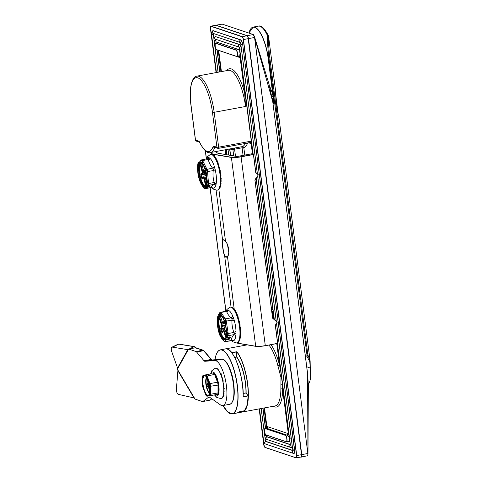 <?xml version="1.0" encoding="UTF-8"?>
<svg xmlns="http://www.w3.org/2000/svg" width="482" height="482" viewBox="0 0 482 482"><rect width="100%" height="100%" fill="white"/><g stroke="black" fill="none" stroke-linecap="round" stroke-linejoin="round"><path stroke-width="0.72" d="M247.188 344.877L225.534 348.896A32.565 10.333 79.5 0 1 225.66 348.866A32.565 10.333 79.5 0 1 231.866 352.625L231.74 352.74M282.536 384.949L282.621 389.275A1.344 0.663 0.4 0 0 280.879 388.89L280.976 377.484L277.933 365.886L279.548 365.32L280.59 369.736M239.325 411.827L244.386 410.772M244.543 410.875A32.565 10.333 79.5 0 0 247.652 383.66A32.565 10.333 79.5 0 0 236.981 351.824L236.632 351.746L236.795 356.975L234.692 357.481M233.722 155.927L232.927 149.733L234.577 149.185A1.344 0.428 79.5 0 1 234.77 148.016L210.495 152.547A32.969 10.459 79.5 0 0 214.773 147.432A1.344 0.428 79.5 0 1 214.821 147.323M246.218 101.419L245.543 106.486L214.177 112.3L218.647 147.185L250.013 141.371A1.344 0.428 79.5 0 1 249.803 142.539A1.344 0.428 79.5 0 1 249.724 142.533M307.558 373.333L307.962 454.249L308.347 385.401L307.546 373.357L272.746 101.708L307.871 376.074M272.306 98.527L272.758 101.684L254.659 37.644L307.829 453.303L254.586 37.662L253.321 34.553M253.243 34.541L222.172 24.112L216.111 25.239L247.212 35.68L253.303 34.547L254.635 37.457L248.465 38.614L301.756 454.628A2.693 0.856 79.5 0 1 301.334 456.972L307.239 455.833C307.751 455.864 307.956 455.086 307.847 453.502L307.829 453.303M222.214 24.124L215.96 25.221A2.693 0.856 79.5 0 1 216.111 25.239L216.014 25.317M308.347 385.401L307.564 373.339L272.764 101.69L268.974 84.001L254.357 36.234L253.339 34.559L222.323 24.16M226.648 70.637A34.312 10.887 79.5 0 1 244.675 93.068L240.078 57.207A1.344 1.229 38.6 0 0 238.476 56.183L240.181 54.309M290.604 438.174L287.061 435.445A3.362 1.066 -100.5 0 0 286.531 434.963L266.468 428.227L265.335 428.438L285.404 435.174L286.531 434.963A1.344 1.259 -71.4 0 0 287.615 433.414A4.712 1.494 79.5 0 1 288.357 434.089A1.344 1.042 -34.6 0 1 287.061 435.445M247.658 142.937A34.312 10.887 79.5 0 1 243.82 147.709A1.344 1.277 71.8 0 0 242.301 146.624A32.969 10.459 -100.5 0 0 245.434 143.353M230.113 148.914A34.312 10.887 79.5 0 0 232.927 149.733A1.344 1.277 86.1 0 0 231.673 148.625M266.914 427.353L266.926 426.889A1.344 1.229 -141.4 0 1 266.721 427.962L264.425 407.923M245.151 93.11L244.675 93.068L245.543 106.486A32.969 10.459 -100.5 0 0 228.36 70.318L196.993 76.132A32.969 10.459 79.5 0 1 198.873 76.295A32.969 10.459 79.5 0 1 214.177 112.3L212.466 112.378A31.619 10.032 -100.5 0 0 197.783 77.843A31.619 10.032 -100.5 0 0 191.035 105.184L191.017 105.04M234.601 357.307L236.795 356.975A26.643 8.453 79.5 0 1 246.103 393.107M229.221 350.185A32.427 10.291 79.5 0 1 243.181 396.547L248.067 395.752L245.953 392.926A26.51 8.411 -100.5 0 0 236.668 357.114L236.68 351.926L231.788 352.8M228.781 252.321L227.492 244.76M224.473 240.367L223.66 239.897L222.672 240.482C221.919 241.645 223.317 252.544 224.57 255.309L225.853 257.014L227.456 256.448C226.191 257.737 225.184 257.4 224.431 255.436C223.142 252.628 221.726 241.566 222.503 240.379C222.853 239.259 223.865 239.596 225.528 241.398C228.595 243.874 230.01 254.936 227.456 256.448L234.18 308.926M223.66 239.897L225.636 241.476M227.606 245.055L228.799 252.014M225.853 257.014L227.534 256.303L227.992 255.653M236.746 342.883A26.914 4.434 -7.3 0 0 238.584 343.317L255.574 346.221A8.074 1.332 -7.3 0 0 265.281 345.612L241.096 156.825L253.424 154.541L255.731 172.526L258.298 174.864L255.032 180.184M255.815 172.689L258.292 174.858M272.673 318.168L277.156 322.139L272.589 318.192L254.972 180.141M277.162 322.151L275.306 325.338L277.608 343.329L265.263 345.727A7.941 1.307 172.7 0 1 255.707 346.329L231.39 157.433L214.4 154.529L214.671 156.662A0.536 0.428 -36.5 0 1 215.08 156.807L215.683 158.241A0.536 0.38 -29.9 0 1 216.141 158.56M225.076 338.551L225.95 337.906L223.359 330.345L222.335 332.676A1.078 0.343 -100.5 0 1 221.792 332.255L220.913 329.688L221.527 329.345L222.557 331.881M225.895 338.31L226.401 337.599M226.468 336.852L225.913 336.213L226.257 337.316L227.606 335.502L227.673 333.658C226.178 329.622 225.528 325.464 225.709 321.181L225.058 319.277C222.774 317.451 221.25 315.276 220.491 312.746A0.536 0.446 -11.4 0 1 220.973 312.487L220.093 312.414L220.973 312.487L226.082 319.861L228.173 333.466L228.094 335.725L226.932 337.514L229.51 337.038M229.655 337.014A1.078 0.434 161.1 0 1 230.438 337.334L229.83 338.719A1.078 0.434 161.1 0 1 228.607 339.412L225.883 339.918L225.546 341.557L231.227 340.503C231.294 338.701 232.143 336.755 233.782 334.671L234.505 333.622L233.86 332.411C232.426 328.471 231.788 324.392 231.932 320.175L232.161 318.735L231.137 317.843C228.848 315.849 227.359 313.71 226.661 311.432L226.932 310.884M231.535 340.702L232.854 341.81L236.415 342.913A18.165 5.766 -100.5 0 0 236.722 342.883A18.165 5.766 -100.5 0 0 237.138 316.499A18.165 5.766 -100.5 0 0 230.101 307.161A18.165 5.766 -100.5 0 0 229.8 307.245L226.877 309.552L226.034 311.059M232.125 340.696A15.538 4.928 -100.5 0 0 232.806 340.882A15.538 4.928 -100.5 0 0 233.565 340.756A15.538 4.928 -100.5 0 0 235.855 335.52A15.538 4.928 -100.5 0 0 235.993 333.592A15.538 4.928 -100.5 0 0 235.999 331.465A15.538 4.928 -100.5 0 0 234.27 320.476A15.538 4.928 -100.5 0 0 233.589 318.295A15.538 4.928 -100.5 0 0 232.83 316.288A15.538 4.928 -100.5 0 0 228.811 310.535A15.538 4.928 -100.5 0 0 227.992 310.281A15.538 4.928 -100.5 0 0 227.233 310.402A15.538 4.928 -100.5 0 0 226.48 310.974M224.437 338.942A12.11 3.844 79.5 0 1 220.135 332.707A12.11 3.844 79.5 0 1 218.593 317.897L217.822 318.108L217.599 317.457A12.845 4.079 -100.5 0 0 219.226 333.189A12.845 4.079 -100.5 0 0 225.082 339.268L224.859 338.617L225.889 338.701L226.564 337.557M220.407 316.403L217.882 316.608A0.536 0.47 20.5 0 0 217.515 317.096L218.153 316.819L218.219 317.144L217.599 317.463L217.515 317.096L217.177 318.632M220.304 316.108L217.942 316.547A0.536 0.536 0 0 0 217.539 316.885L217.069 322.084L218.497 331.285L217.069 322.084M217.822 318.108A12.11 3.844 -100.5 0 0 219.382 332.845A12.11 3.844 -100.5 0 0 224.076 339.069A12.11 3.844 -100.5 0 0 224.859 338.617M239.687 324.428L240.048 324.398L240.102 327.284L240.458 327.145L240.12 327.013M240.416 329.586L240.729 330.08M240.572 332.086L240.819 332.664M240.572 334.448L240.729 334.683A0.536 0.313 3.4 0 1 240.765 334.809L240.747 335.074M240.12 338.533L240.157 338.623A0.536 0.422 14.6 0 1 240.175 338.852L240.09 339.165M240.422 336.617L240.518 336.804A0.536 0.374 8.2 0 1 240.548 336.972L240.506 337.255M240.144 338.659L239.313 340.666A0.536 0.464 23.6 0 0 239.644 340.413L238.662 341.804A0.536 0.488 37.3 0 0 239.036 341.431M238.952 341.527L237.897 342.527A0.536 0.506 58.1 0 0 238.15 342.395M231.408 307.48L231.734 307.191A18.165 5.766 -100.5 0 0 230.794 307.046A18.165 5.766 -100.5 0 0 230.601 307.07L230.794 307.046A0.536 0.512 -94.5 0 1 230.932 307.04M232.324 307.637L232.728 307.781A18.165 5.766 -100.5 0 0 231.734 307.191A0.536 0.5 -69.2 0 1 231.993 307.215L232.469 307.438M236.216 312.101L236.752 314.053A18.165 5.766 -100.5 0 0 235.788 311.962A18.165 5.766 -100.5 0 0 234.782 310.197A18.165 5.766 -100.5 0 0 233.752 308.787A18.165 5.766 -100.5 0 0 232.728 307.781A0.536 0.482 -51.7 0 1 233.101 307.865L233.752 308.787A0.536 0.446 -40.4 0 1 234.168 308.92L234.782 310.197A0.536 0.404 -32.7 0 1 235.21 310.342L235.788 311.962A0.536 0.349 -27 0 1 236.234 312.258M237.162 314.168L237.644 316.409A18.165 5.766 -100.5 0 0 236.752 314.053L237.168 314.282M238.054 316.626L238.439 318.976A18.165 5.766 -100.5 0 0 237.644 316.409L238.036 316.566A17.629 5.591 79.5 0 1 238.054 316.626L238.042 316.487M238.825 319.12L239.126 321.687A18.165 5.766 -100.5 0 0 238.439 318.976L238.807 319.06A17.629 5.591 79.5 0 1 238.825 319.12L238.825 319.006M239.488 321.753L239.687 324.482A18.165 5.766 -100.5 0 0 239.126 321.687L239.476 321.693A17.629 5.591 79.5 0 1 239.488 321.753L239.5 321.663M240.458 327.145L240.428 327.188A17.629 5.591 79.5 0 1 240.428 327.188L240.367 330.031A18.165 5.766 -100.5 0 0 240.102 327.284A18.165 5.766 -100.5 0 0 239.687 324.482L240.048 324.398M240.681 329.851L240.476 332.652A18.165 5.766 -100.5 0 0 240.367 330.031L240.717 329.839M240.783 332.387L240.416 335.08A18.165 5.766 -100.5 0 0 240.476 332.652L240.819 332.417M240.723 334.743L240.199 337.261A18.165 5.766 -100.5 0 0 240.416 335.08A0.536 0.313 3.4 0 0 240.765 334.809M240.512 336.852L239.831 339.135A18.165 5.766 -100.5 0 0 240.199 337.261A0.536 0.374 8.2 0 0 240.548 336.972M236.722 342.883L237.222 342.792A18.165 5.766 -100.5 0 0 237.897 342.527A18.165 5.766 -100.5 0 0 238.662 341.804A18.165 5.766 -100.5 0 0 239.313 340.666A18.165 5.766 -100.5 0 0 239.831 339.135A0.536 0.422 14.6 0 0 240.175 338.852M225.913 336.213A12.11 3.844 -100.5 0 0 224.745 322.693A12.11 3.844 -100.5 0 0 219.659 315.258A12.11 3.844 -100.5 0 0 218.87 315.71L219.593 315.602A12.11 3.844 79.5 0 1 220.045 315.246M226.42 337.623L226.932 337.514L226.42 337.623L226.136 336.87A12.845 4.079 -100.5 0 0 224.504 321.139A12.845 4.079 -100.5 0 0 218.647 315.059L218.87 315.71M218.521 317.24L219.238 318.355L219.852 318.012L218.521 317.24L217.846 318.036M220.491 312.746L219.78 312.685L218.647 315.059L218.521 314.613L219.852 312.529A0.536 0.404 -138.7 0 1 220.069 312.42M218.491 331.267L219.925 335.514L224.293 341.389L225.004 341.443L225.082 339.268M225.004 341.443A0.536 0.488 174.4 0 0 225.546 341.557L231.45 340.72A2.693 2.543 -85.3 0 1 232.035 340.684L232.035 340.684A2.693 2.543 -85.3 0 1 232.806 340.882M227.233 310.402A2.693 1.952 -136.5 0 1 226.968 310.842M231.227 340.503A2.693 2.458 168.4 0 1 233.565 340.756M228.811 310.535A2.693 2.253 -6.9 0 1 226.661 311.432L220.973 312.487M227.606 335.502A0.536 0.404 41.3 0 0 228.094 335.725L233.782 334.671A2.693 1.952 -136.5 0 1 235.855 335.52M232.83 316.288A2.693 1.741 -54.7 0 1 231.137 317.843L225.449 318.897A0.536 0.361 -52.3 0 0 225.058 319.277M227.673 333.658L233.86 332.411A2.693 0.464 154.4 0 1 235.999 331.465M234.27 320.476L231.932 320.175L225.709 321.181M226.233 337.249L225.907 336.285M224.901 338.581L225.636 338.744L225.793 339.208L225.293 339.521M225.883 339.918L225.534 339.653M220.34 316.096L219.593 315.602L218.852 315.758M222.973 323.675L220.286 316.035L219.515 315.62M219.78 312.685A0.536 0.404 -138.7 0 1 219.852 312.529L226.624 310.95M219.099 315.397L218.852 315.74L219.099 315.397L218.852 315.74L218.539 314.836M205.242 186.221A12.11 3.844 79.5 0 1 199.819 177.472A12.11 3.844 79.5 0 1 199.518 163.687L198.741 163.874A12.11 3.844 -100.5 0 0 199.066 177.611A12.11 3.844 -100.5 0 0 204.501 186.359L205.284 186.215L205.621 185.606L203.494 177.31L202.163 178.611A1.078 0.343 -100.5 0 1 201.615 177.87L200.898 175.056L201.542 174.827L202.259 177.635L202.928 177.515M206.356 185.594L205.862 185.028L206.133 186.179L207.724 185.208L207.965 183.666C206.796 179.714 206.471 175.689 206.989 171.592L206.459 169.507C204.217 166.899 202.765 163.976 202.097 160.735L201.319 160.187A0.536 0.44 -120.8 0 1 201.645 159.873L202.597 160.542L207.453 170.297L208.483 183.546L208.188 185.431L206.802 186.462L209.453 185.968M210.658 187.528L210.55 187.618C210.869 186.685 211.978 185.6 213.875 184.377L214.701 183.582L214.171 182.491C213.062 178.677 212.743 174.731 213.213 170.646L213.538 169.17L212.556 168.085C210.339 165.362 208.911 162.494 208.278 159.488L208.332 158.705L207.332 158.819L208.332 158.705A2.693 2.428 -54.8 0 0 209.64 158.06A15.538 4.928 -100.5 0 0 208.802 157.638A15.538 4.928 -100.5 0 0 206.459 158.921M211.646 187.649L213.291 189.095L216.852 190.203A18.165 5.766 -100.5 0 0 217.159 190.173A18.165 5.766 -100.5 0 0 218.701 167.567A18.165 5.766 -100.5 0 0 210.538 154.451A18.165 5.766 -100.5 0 0 210.236 154.529L207.314 156.837L206.224 158.964M209.519 185.956L210.236 186.052L209.447 186.823L205.434 187.793L204.802 188.745L210.7 187.655L212.399 187.902A15.538 4.928 -100.5 0 0 212.869 188.094A15.538 4.928 -100.5 0 0 215.852 185.184A15.538 4.928 -100.5 0 0 216.183 183.618A15.538 4.928 -100.5 0 0 216.382 181.792A15.538 4.928 -100.5 0 0 215.526 171.158A15.538 4.928 -100.5 0 0 214.99 168.814A15.538 4.928 -100.5 0 0 214.351 166.567A15.538 4.928 -100.5 0 0 210.507 158.843A15.538 4.928 -100.5 0 0 209.64 158.06M198.741 163.874L198.56 163.163A12.845 4.079 -100.5 0 0 198.867 177.804A12.845 4.079 -100.5 0 0 204.681 187.076L204.501 186.359L205.278 186.648L205.115 187.6L204.681 187.076M200.054 162.44L199.162 162.609L198.891 162.235A0.536 0.506 42.7 0 0 198.5 162.753L199.162 162.609L199.211 162.964L198.56 163.163L198.5 162.753L197.939 163.452L197.56 166.091L198.21 175.436C197.963 174.363 197.337 168.218 197.56 166.091M220.334 172.881L220.72 173.165L220.678 175.828L221.027 175.665L220.708 175.472M220.943 178.021L221.226 178.557M221.027 180.467L221.244 181.063M220.961 182.744L221.087 182.961A0.536 0.343 5.4 0 1 221.124 183.106L221.093 183.377M220.738 184.805L220.81 184.949A0.536 0.398 10.9 0 1 220.834 185.148L220.774 185.443M220.37 186.588L220.382 186.624A0.536 0.44 18.3 0 1 220.395 186.883L220.274 187.227M220.37 186.661L219.473 188.516A0.536 0.476 29.1 0 0 219.792 188.293L218.768 189.468A0.536 0.5 45.7 0 0 219.009 189.342L217.954 189.998A0.536 0.512 70.1 0 0 218.075 189.956M211.375 154.861L211.646 154.342A0.536 0.506 -82.2 0 1 211.803 154.336L212.417 154.499M212.255 154.782L212.616 154.692A0.536 0.494 -60.3 0 1 212.936 154.746L213.321 154.993M213.195 155.132L213.628 155.469A0.536 0.464 -46 0 1 214.026 155.584L214.659 156.662A18.165 5.766 -100.5 0 0 213.628 155.469A18.165 5.766 -100.5 0 0 212.616 154.692A18.165 5.766 -100.5 0 0 211.646 154.342A18.165 5.766 -100.5 0 0 211.038 154.354L211.568 154.318M214.659 156.662A18.165 5.766 -100.5 0 1 215.683 158.241A18.165 5.766 -100.5 0 1 216.671 160.157A0.536 0.319 -24.9 0 1 217.087 160.289L217.599 162.374A18.165 5.766 -100.5 0 0 216.671 160.157L216.105 158.385M218.027 162.627L218.454 164.832A18.165 5.766 -100.5 0 0 217.599 162.374L218.009 162.573A17.629 5.591 79.5 0 1 218.027 162.627L218.009 162.476M218.852 165.019L219.202 167.477A18.165 5.766 -100.5 0 0 218.454 164.832L218.834 164.958A17.629 5.591 79.5 0 1 218.852 165.019L218.846 164.892M219.581 167.585L219.834 170.23A18.165 5.766 -100.5 0 0 219.202 167.477L219.563 167.525A17.629 5.591 79.5 0 1 219.581 167.585L219.581 167.483M220.19 170.267L220.334 173.038A18.165 5.766 -100.5 0 0 219.834 170.23L220.172 170.2A17.629 5.591 79.5 0 1 220.19 170.267L220.202 170.182M221.003 175.689L220.87 178.521A18.165 5.766 -100.5 0 0 220.678 175.828A18.165 5.766 -100.5 0 0 220.334 173.038L220.684 172.936M221.184 178.304L220.907 181.063A18.165 5.766 -100.5 0 0 220.87 178.521L221.22 178.31M221.214 180.768L220.774 183.389A18.165 5.766 -100.5 0 0 220.907 181.063L221.25 180.81M221.081 183.015L220.491 185.437A18.165 5.766 -100.5 0 0 220.774 183.389A0.536 0.343 5.4 0 0 221.124 183.106M220.798 184.998L220.051 187.161A18.165 5.766 -100.5 0 0 220.491 185.437A0.536 0.398 10.9 0 0 220.834 185.148M217.159 190.173L217.659 190.077A18.165 5.766 -100.5 0 0 217.954 189.998A18.165 5.766 -100.5 0 0 218.768 189.468A18.165 5.766 -100.5 0 0 219.473 188.516A18.165 5.766 -100.5 0 0 220.051 187.161A0.536 0.44 18.3 0 0 220.395 186.883M205.284 186.215L205.531 186.6L206.139 186.197M205.862 185.028A12.11 3.844 -100.5 0 0 205.543 171.291A12.11 3.844 -100.5 0 0 200.108 162.542L199.928 161.825A12.845 4.079 -100.5 0 1 205.736 171.098A12.845 4.079 -100.5 0 1 206.049 185.739L206.272 186.468L206.802 186.462L206.272 186.468M199.506 163.073L200.132 164.163L200.777 163.934L199.506 163.073L198.777 163.82M201.319 160.187L199.807 161.482L199.928 161.825L199.813 161.241L200.259 160.904M198.21 175.412L199.458 180.334L203.561 187.968L204.338 188.516L204.88 187.408M201.645 159.873L208.001 158.602A2.693 2.127 -119.4 0 1 207.995 158.602M208.802 157.638A2.693 2.127 -119.4 0 1 208.001 158.602M204.338 188.516A0.536 0.524 -174.6 0 0 204.868 188.673L210.55 187.618A2.693 2.639 173.5 0 1 212.869 188.094M210.507 158.843A2.693 1.886 -4.1 0 1 208.278 159.488L202.597 160.542A0.536 0.374 -7.5 0 0 202.097 160.735M207.724 185.208A0.536 0.44 59.2 0 0 208.188 185.431L213.875 184.377A2.693 2.127 -119.4 0 1 215.852 185.184M214.351 166.567A2.693 1.374 -44.9 0 1 212.556 168.085L206.459 169.507M207.965 183.666L214.171 182.491A2.693 1.006 157.8 0 1 216.382 181.792M215.526 171.158A2.693 0.5 12 0 0 213.213 170.646L206.989 171.592M206.103 186.082L205.85 185.076M205.434 187.793L205.115 187.6M205.947 185.45L205.621 185.606A11.574 3.669 -100.5 0 1 200.464 177.237A11.574 3.669 -100.5 0 1 200.132 164.163L202.253 172.454A0.536 0.5 45.7 0 0 202.886 172.875L201.554 174.171L206.007 173.351M201.904 159.765L199.946 161.09M200.331 162.066L200.084 162.542L200.331 162.066L200.084 162.542L199.831 161.566M198.958 162.223L199.952 162.042L198.921 162.217A0.536 0.536 0 0 0 198.626 162.38L197.939 163.452M239.367 411.761L244.458 410.754L239.367 411.761A32.565 10.333 -100.5 0 1 237.283 412.954L232.264 413.881A32.565 10.333 79.5 0 1 228.456 412.616M243.187 396.487L243.35 396.819L248.116 395.933A32.565 10.333 -100.5 0 1 247.055 405.151A32.565 10.333 -100.5 0 1 244.458 410.754L244.549 410.646M310.173 368.212L310.209 368.296A28.456 8.712 163.3 0 0 306.733 366.838M278.939 117.976L279.012 118.066C277.313 112.167 275.638 98.949 275.547 90.67L268.522 35.987C268.42 42.826 268.89 50.453 269.938 58.87L307.853 354.83L310.119 360.885L279.012 118.066A1.344 1.018 -15 0 0 278.988 117.861C277.066 110.101 275.927 101.13 275.571 90.941M275.547 90.67L275.547 91.164L275.547 90.67M271.993 96.629L273.149 95.834L274.005 103.534L272.523 99.913M272.939 103.034L305.395 356.216L307.076 355.855L307.787 355.126A1.344 1.277 149.9 0 1 306.859 356.132L306.757 355.963M308.347 384.672A29.336 29.336 0 0 0 309.89 380.979A16.496 5.236 -100.5 0 0 310.209 368.296L309.812 361.645L306.859 356.132A37.59 11.508 -16.7 0 0 305.974 356.108M307.076 355.855L269.07 59.159C267.974 50.429 267.408 42.506 267.365 35.403A29.336 9.309 -100.5 0 0 258.322 26.142L253.177 27.094A29.336 9.309 79.5 0 1 268.468 59.274L273.149 95.834M273.023 103.714L274.005 103.534L273.192 96.231M267.365 35.403L268.492 35.897C264.612 28.324 261.22 25.07 258.322 26.142M310.119 360.964A1.344 0.862 -174.2 0 1 310.131 361.157A1.344 0.862 -174.2 0 1 309.812 361.645A1.344 1.109 -17.3 0 0 310.119 360.885L279.024 118.036A1.344 1.344 0 0 0 278.988 117.861M310.125 360.849A1.344 1.344 0 0 1 310.131 361.157L310.251 368.248C311.004 373.55 310.884 377.792 309.89 380.979M202.476 384.937L202.476 385.124A2.151 0.681 -100.5 0 0 202.585 386.196A2.151 0.681 -100.5 0 0 202.868 387.239L205.736 394.812A2.151 0.681 -100.5 0 0 206.513 395.77L209.381 395.3A2.151 0.681 -100.5 0 0 209.772 394.143L209.772 391.709A10.255 3.254 79.5 0 1 208.513 395.439M207.387 378.695L206.519 376.406A2.151 0.681 -100.5 0 0 205.742 375.442L204.874 375.586A10.255 3.254 79.5 0 1 207.387 378.695L208.519 381.684A10.255 3.254 79.5 0 1 209.339 385.076A10.255 3.254 79.5 0 1 209.772 388.528L209.772 391.709M214.46 394.903L216.773 397.463L220.919 398.602A15.472 4.91 -100.5 0 0 220.991 398.59A15.472 4.91 -100.5 0 0 221.401 398.457A15.472 4.91 -100.5 0 0 222.16 397.819A15.472 4.91 -100.5 0 0 222.798 396.716A15.472 4.91 -100.5 0 0 223.287 395.192A15.472 4.91 -100.5 0 0 223.606 393.282A15.472 4.91 -100.5 0 0 223.75 391.053A15.472 4.91 -100.5 0 0 223.72 388.576A15.472 4.91 -100.5 0 0 223.509 385.937A15.472 4.91 -100.5 0 0 223.13 383.214A15.472 4.91 -100.5 0 0 223.015 382.575A15.472 4.91 -100.5 0 0 222.588 380.491A15.472 4.91 -100.5 0 0 221.907 377.87A15.472 4.91 -100.5 0 0 221.099 375.418A15.472 4.91 -100.5 0 0 220.202 373.225A15.472 4.91 -100.5 0 0 219.244 371.357A15.472 4.91 -100.5 0 0 218.244 369.875A15.472 4.91 -100.5 0 0 217.243 368.832A15.472 4.91 -100.5 0 0 216.273 368.248A15.472 4.91 -100.5 0 0 215.364 368.158A15.472 4.91 -100.5 0 0 215.352 368.158A15.472 4.91 -100.5 0 0 215.279 368.176L211.827 370.712L210.574 373.942M214.701 394.86A12.273 3.892 -100.5 0 0 215.02 395.216A12.273 3.892 -100.5 0 0 218.298 394.674A12.273 3.892 -100.5 0 0 218.497 394.168A12.273 3.892 -100.5 0 0 218.665 393.583A12.273 3.892 -100.5 0 0 218.671 384.395A12.273 3.892 -100.5 0 0 218.503 383.389A12.273 3.892 -100.5 0 0 218.304 382.395A12.273 3.892 -100.5 0 0 215.032 373.743A12.273 3.892 -100.5 0 0 214.665 373.255A12.273 3.892 -100.5 0 0 214.297 372.833A12.273 3.892 -100.5 0 0 211.014 373.381A12.273 3.892 -100.5 0 0 210.821 373.887A12.273 3.892 -100.5 0 0 210.815 373.899L203.277 375.297L210.803 373.899A2.693 0.856 -100.5 0 0 210.797 373.899A2.693 0.856 -100.5 0 0 210.791 373.905L203.271 375.297A2.693 0.856 79.5 0 1 203.277 375.297A0.536 0.512 80.6 0 0 202.868 375.918A2.151 0.681 -100.5 0 0 202.482 377.075L202.476 385.124M221.093 398.566L221.871 398.379A15.472 4.91 -100.5 0 0 221.901 398.361L222.642 397.758A15.472 4.91 -100.5 0 0 222.666 397.728L222.16 397.819L223.28 396.668A15.472 4.91 -100.5 0 0 223.299 396.626L222.798 396.716L223.775 395.156A15.472 4.91 -100.5 0 0 223.787 395.095L223.287 395.192L224.1 393.258A15.472 4.91 -100.5 0 0 224.106 393.185L223.606 393.282L224.251 391.035A15.472 4.91 -100.5 0 0 224.257 390.956L223.75 391.053L224.226 388.57A15.472 4.91 -100.5 0 0 224.22 388.486L223.72 388.576L224.022 385.931A15.472 4.91 -100.5 0 0 224.016 385.841L223.509 385.937L223.648 383.208A15.472 4.91 -100.5 0 0 223.63 383.118L223.13 383.214L223.112 380.491A15.472 4.91 -100.5 0 0 223.088 380.4L222.588 380.491L222.431 377.858A15.472 4.91 -100.5 0 0 222.407 377.774L221.907 377.87L221.63 375.4A15.472 4.91 -100.5 0 0 221.606 375.327L221.099 375.418L220.738 373.201A15.472 4.91 -100.5 0 0 220.708 373.134L220.202 373.225L219.774 371.321A15.472 4.91 -100.5 0 0 219.744 371.267L219.244 371.357L218.78 369.827A15.472 4.91 -100.5 0 0 218.744 369.784L218.244 369.875L217.78 368.766A15.472 4.91 -100.5 0 0 217.744 368.736L217.243 368.832L216.81 368.17A15.472 4.91 -100.5 0 0 216.773 368.158L215.894 368.061A15.472 4.91 -100.5 0 0 215.87 368.067L215.074 368.441M223.63 383.118L223.13 383.154M224.016 385.841L223.534 385.63M224.22 388.486L223.793 388.094M224.257 390.956L223.883 390.462M224.106 393.185L223.811 392.655M223.787 395.095L223.564 394.595M223.299 396.626L223.154 396.216M209.935 391.758L209.29 390.137L209.797 390.046M209.29 390.137L208.417 386.811L207.597 386.944L206.874 385.974L208.007 386.323L209.471 386.07M209.188 384.461L207.917 384.696L208.11 385.757L206.874 385.974L207.019 383.768L207.838 383.636L207.947 382.798L207.501 378.497M214.466 374.213A0.536 0.337 153.9 0 0 215.032 373.743A3.229 1.024 79.5 0 1 215.243 374.249L207.115 376.026L209.983 383.594L217.515 382.202L214.647 374.628A2.693 0.856 -100.5 0 0 214.466 374.213L213.851 373.454A0.536 0.5 113.3 0 0 214.297 372.833A3.229 1.024 79.5 0 0 214.08 372.803A0.536 0.512 -99.4 0 1 213.677 373.423A2.693 0.856 -100.5 0 1 213.851 373.454M217.978 384.347L218.671 384.395A3.229 1.024 79.5 0 1 218.695 384.998L210.471 386.245L210.465 394.288L217.997 392.896L217.997 384.847A2.693 0.856 -100.5 0 0 217.978 384.347L217.671 382.678L218.304 382.395A3.229 1.024 79.5 0 0 218.111 381.816L215.243 374.249M209.989 395.734L217.509 394.336A2.693 0.856 -100.5 0 0 217.515 394.336A2.693 0.856 -100.5 0 0 217.671 394.258L217.972 393.348A0.536 0.343 -174.6 0 1 218.665 393.583A3.229 1.024 79.5 0 0 218.689 393.041L218.695 384.998M207.953 380.135L207.471 380.226M208.417 384.076L207.615 384.208A0.536 0.512 -99.4 0 1 207.609 384.208L207.609 384.208A0.536 0.512 -99.4 0 1 207.019 383.768M207.597 386.944A0.536 0.512 -99.4 0 1 208.007 386.323L209.471 386.058M217.671 394.258A0.536 0.5 -132.7 0 1 218.298 394.674A3.229 1.024 79.5 0 1 218.105 394.776L215.237 395.252A3.229 1.024 79.5 0 1 215.02 395.216A0.536 0.5 113.3 0 0 214.785 394.842M214.08 372.803L211.206 373.279A3.229 1.024 79.5 0 0 211.014 373.381A0.536 0.5 -132.7 0 1 210.881 373.869L210.881 373.869A0.536 0.5 -132.7 0 1 210.851 373.887M204.874 375.586L202.868 375.918M209.23 397.035L208.706 397.132A5.38 1.705 79.5 0 1 208.953 397.017A5.38 1.705 79.5 0 1 209.26 397.041A5.38 1.705 79.5 0 1 209.519 397.18L220.401 404.862A22.877 7.26 79.5 0 0 221.515 405.446A22.877 7.26 79.5 0 0 222.817 405.561L229.842 404.259A22.877 7.26 -100.5 0 0 233.427 384.365A22.877 7.26 -100.5 0 0 222.805 359.385A22.877 7.26 -100.5 0 0 221.75 359.241L211.947 359.982L204.922 361.283L214.725 360.542A22.877 7.26 79.5 0 1 215.779 360.687A22.877 7.26 79.5 0 1 226.118 383.708A22.877 7.26 79.5 0 1 222.817 405.561M204.922 361.283A5.38 1.705 79.5 0 1 204.043 360.765L196.614 352.005A5.38 1.705 -100.5 0 0 195.981 351.523L188.601 349.04L195.62 347.739L194.035 346.648L178.708 344.142L172.472 347.148A5.38 2.121 -115.8 0 0 171.875 347.221A5.38 2.121 -115.8 0 0 171.749 351.661L177.557 368.037L177.894 370.682L176.466 388.498A5.38 2.518 -87.7 0 0 178.527 394.409L193.975 397.903L195.005 399.066L177.653 369.706M208.706 397.132L202.946 401.458A5.38 1.705 -100.5 0 1 202.699 401.572A5.38 1.705 -100.5 0 1 202.392 401.548L195.005 399.066M177.551 368.869L188.601 349.04L187.799 349.661L172.472 347.148M189.372 348.896L194.035 346.648M195.981 351.523L203.012 350.215L196.066 348.082M280.879 388.89A32.565 10.333 -100.5 0 1 275.047 405.952L237.53 412.905A32.565 10.333 79.5 0 0 239.452 411.875L244.223 410.989M236.632 351.746L231.866 352.625L231.908 352.957M277.933 365.886A32.565 10.333 -100.5 0 0 268.884 345.058M213.604 146.148L216.936 147.269L218.647 147.185A1.344 0.428 79.5 0 1 218.436 148.36A1.344 0.428 79.5 0 1 218.358 148.354A1.344 1.259 -71.4 0 1 217.762 148.311L214.43 147.191A1.344 1.259 -71.4 0 1 213.604 146.148A2.693 0.856 -100.5 0 0 213.098 146.552A31.619 10.032 -100.5 0 1 199.488 141.985A2.693 0.856 -100.5 0 0 198.837 141.19A1.344 1.259 108.6 0 0 199.482 142.154M249.857 142.521A1.344 1.259 -71.4 0 1 250.321 142.576L218.436 148.36A1.344 1.344 0 0 1 217.762 148.311A1.344 1.259 -71.4 0 1 216.936 147.269L212.466 112.378M191.035 105.184L195.499 140.069L198.837 141.19M288.357 434.089L282.621 389.275A33.909 10.761 79.5 0 1 273.354 406.266M264.491 407.905L266.926 426.889A4.712 1.494 79.5 0 1 267.552 426.678L287.615 433.414M271.505 308.974L272.86 309.432M243.079 155.397L242.109 147.787L243.82 147.709L244.76 155.083M252.49 154.083L251.146 143.618L248.604 142.762M234.77 148.016L242.301 146.624A1.344 0.428 -100.5 0 0 242.109 147.787L234.577 149.185L235.481 156.228M215.02 147.39L214.773 147.432A1.344 1.109 -161.1 0 1 213.098 146.552M240.078 57.207A4.712 1.494 79.5 0 1 239.452 57.424L219.388 50.688A4.712 1.494 79.5 0 1 219.346 50.67M218.701 50.453L221.413 71.607M251.351 141.509A2.693 2.512 108.6 0 0 250.013 141.371M218.473 42.771L215.99 43.229L236.06 49.965L238.536 49.507M270.95 344.672A33.909 10.761 79.5 0 1 279.548 365.32L276.764 343.594M273.619 319.03L273.155 315.421A2.018 0.639 -100.5 0 0 272.222 313.216L272.035 313.155M286.133 441.717L266.04 434.909L286.103 441.645A3.229 1.024 -100.5 0 0 286.796 438.855A3.229 1.024 -100.5 0 0 285.296 435.324L265.227 428.588A3.229 1.024 -100.5 0 0 264.54 431.384A3.229 1.024 -100.5 0 0 266.04 434.909M272.89 309.631L271.529 309.173M271.782 311.155L273.143 311.613M236.789 56.508L216.689 49.7L236.758 56.442A3.229 1.024 -100.5 0 0 237.445 53.647A3.229 1.024 -100.5 0 0 235.945 50.122L215.882 43.386A3.229 1.024 -100.5 0 0 215.195 46.176A3.229 1.024 -100.5 0 0 216.689 49.7M229.775 148.974L230.601 155.397M248.296 38.638L301.587 454.64L307.932 453.484M247.133 405.025A32.427 10.291 79.5 0 0 248.194 395.897A32.427 10.291 -100.5 0 0 236.855 351.962L236.981 351.824M247.109 35.77L247.212 35.68A2.693 0.856 79.5 0 1 248.465 38.614L301.593 454.647A2.555 0.813 79.5 0 1 301.377 456.731M215.442 43.549A3.362 1.066 79.5 0 1 215.797 43.211A3.362 1.066 79.5 0 1 215.99 43.229L215.882 43.386M235.945 50.122L236.06 49.965A3.362 1.066 79.5 0 1 237.62 53.641A3.362 1.066 79.5 0 1 237.09 56.563A3.362 1.066 79.5 0 1 236.897 56.551L236.758 56.442M239.452 57.424A1.344 1.259 108.6 0 0 238.626 56.382L238.222 56.358A3.362 1.066 -100.5 0 0 238.476 56.183M285.296 435.324L285.404 435.174A3.362 1.066 79.5 0 1 286.965 438.849A3.362 1.066 79.5 0 1 286.435 441.771A3.362 1.066 79.5 0 1 286.248 441.753L286.103 441.645M264.787 428.751A3.362 1.066 79.5 0 1 265.148 428.42A3.362 1.066 79.5 0 1 265.335 428.438L265.227 428.588M267.552 426.678A1.344 1.259 -71.4 0 1 266.468 428.227A3.362 1.066 -100.5 0 0 266.275 428.209L265.148 428.42C264.835 429.04 264.425 427.618 264.534 431.378C264.937 433.559 265.468 434.776 266.118 435.011L286.188 441.753L289.736 441.157M250.321 142.576A1.344 1.259 -71.4 0 1 251.146 143.618L251.628 143.666M199.662 142.232L199.379 142.07L199.53 142.335A1.344 0.831 -25.7 0 1 199.488 141.985M199.44 142.16L196.325 141.112A1.344 1.259 -71.4 0 1 195.499 140.069L195.481 139.931M273.155 315.421L273.637 315.469M272.222 313.216A1.344 1.259 -71.4 0 1 273.155 311.709M280.524 369.736L279.277 370.164M282.47 384.949A1.344 0.44 5 0 0 281.145 384.781M239.12 47.14L215.538 39.223A1.344 1.259 -71.4 0 1 215.683 36.656A4.031 1.277 -100.5 0 0 215.418 36.644C214.177 37.253 213.725 38.518 214.056 40.446L215.731 40.446A1.35 0.428 79.5 0 1 215.852 39.325M239.09 47.097A1.344 1.259 -71.4 0 1 239.488 44.651L215.683 36.656L239.584 44.495A4.163 1.319 79.5 0 1 241.241 47.561M290.327 444.717L266.95 436.873A1.35 0.428 79.5 0 1 266.323 435.397L264.714 435.312M240.271 42.488L213.038 33.342A1.344 1.259 -71.4 0 1 213.183 30.776A4.031 1.277 -100.5 0 0 212.917 30.77C211.682 31.372 211.224 32.643 211.556 34.565L213.231 34.571A1.35 0.428 79.5 0 1 213.351 33.451M240.241 42.44A1.344 1.259 -71.4 0 1 240.638 39.994L213.183 30.776L240.735 39.843A4.163 1.319 79.5 0 1 242.669 44.392L294.61 449.875A4.163 1.319 79.5 0 1 293.725 453.472L293.46 453.387M292.827 450.598L265.805 441.524A1.35 0.428 79.5 0 1 265.178 440.048L263.564 439.97M266.45 435.126L266.486 435.391A1.217 0.386 -100.5 0 0 267.052 436.716L290.327 444.531M216.05 39.391A1.217 0.386 -100.5 0 0 215.888 40.44L216.237 43.133M217.105 49.917L219.919 71.884M262.997 408.182L265.582 428.335M266.594 428.076L264.022 407.995M220.943 71.691L218.201 50.285M217.262 42.94L217.262 42.289L239.602 49.863L252.984 154.252L239.518 49.76M256.093 178.467L274.162 319.506L256.087 178.479M277.234 343.509L289.742 441.813L277.228 343.509M289.742 441.813L288.489 441.392M292.206 445.416A4.163 1.319 79.5 0 1 291.224 447.597L290.959 447.507M215.207 36.722A4.163 1.319 79.5 0 1 215.779 36.505M264.901 436.68L265.335 440.042A1.217 0.386 -100.5 0 0 265.901 441.373L292.821 450.411M213.55 33.517A1.217 0.386 -100.5 0 0 213.393 34.565L213.99 39.211M212.707 30.842A4.163 1.319 79.5 0 1 213.285 30.625M263.732 444.531L259.159 408.899L263.732 444.543A2.555 0.813 -100.5 0 0 264.919 447.338L296.02 457.779A2.555 0.813 -100.5 0 0 296.569 455.568L243.271 39.554A2.555 0.813 -100.5 0 0 242.085 36.765L210.983 26.323A2.555 0.813 -100.5 0 0 210.441 28.534L216.081 72.595L210.441 28.534M225.962 149.685L226.6 154.71L225.95 149.685M247.188 35.873A2.555 0.813 79.5 0 1 248.29 38.626C247.579 35.391 247.278 36.06 247.025 35.728L247.091 35.795M296.569 455.568L301.503 454.677L248.212 38.662L243.446 39.548L296.737 455.562A2.693 0.856 79.5 0 1 296.316 457.9A2.693 0.856 79.5 0 1 296.165 457.888L296.02 457.779M296.05 457.852L264.919 447.338M242.085 36.765L246.965 35.722L215.864 25.281L211.092 26.167L242.193 36.608A2.693 0.856 79.5 0 1 243.446 39.548L243.271 39.554M288.857 441.325L289.796 441.639M217.587 42.476L217.43 42.91M218.382 50.345L221.111 71.661M264.19 407.965L266.751 427.926M239.548 49.833L217.346 42.392L239.578 49.857M215.707 25.269L215.864 25.281A2.693 0.856 -100.5 0 0 215.707 25.269L210.941 26.155A2.693 0.856 79.5 0 1 211.092 26.167L210.983 26.323M210.646 26.438A2.693 0.856 79.5 0 1 210.941 26.155C210.604 25.697 210.435 26.486 210.429 28.528M248.302 38.632L248.212 38.662A2.693 0.856 -100.5 0 0 246.965 35.722L215.972 25.317M300.931 457.002A2.693 0.856 -100.5 0 0 301.081 457.014A2.693 0.856 -100.5 0 0 301.503 454.677L301.587 454.64C301.557 456.743 301.389 457.532 301.081 457.014L296.105 457.882L265.004 447.441L263.732 444.543M265.901 441.373L265.805 441.524A1.344 1.259 108.6 0 0 265.654 444.091C264.648 443.844 263.931 442.494 263.503 440.048L259.503 408.832M265.335 440.042L261.136 408.531M228.667 155.065L227.932 149.318M218.057 72.228L213.393 34.565M240.494 42.561L240.837 44.398L242.512 44.398A4.031 1.277 -100.5 0 0 240.638 39.994L240.735 39.843M276.566 323.326L292.779 449.875L294.454 449.881L242.669 44.392M292.809 450.971A1.344 1.259 108.6 0 0 293.11 453.309L293.785 453.387A4.031 1.277 -100.5 0 0 294.454 449.881L294.61 449.875M267.052 436.716L266.95 436.873A1.344 1.259 108.6 0 0 266.805 439.439C265.799 439.192 265.076 437.843 264.648 435.391L261.208 408.519M266.486 435.391L266.281 435.071M265.425 428.365L262.841 408.212M230.45 155.373L229.637 149.004M219.762 71.914L216.936 49.863M216.081 43.163L215.888 40.44M239.343 47.212L239.687 49.05L241.362 49.05A4.031 1.277 -100.5 0 0 239.488 44.651L239.584 44.495M277.403 343.479L290.278 444L291.953 444L276.505 323.422M276.24 321.337L257.617 175.972M257.352 173.888L241.428 49.044M290.309 445.091A1.344 1.259 108.6 0 0 290.61 447.429L291.285 447.513A4.031 1.277 -100.5 0 0 291.953 444L292.026 443.994M216.069 190.161L222.672 240.482M218.876 189.468L225.54 241.458C228.787 244.808 229.914 254.062 227.468 256.334L227.534 256.303M238.439 342.184L238.674 343.425L236.596 342.901M210.459 152.559L211.49 153.366A26.775 4.41 -7.3 0 0 214.496 154.373L214.4 154.529A26.914 4.434 172.7 0 1 211.375 153.517L211.478 154.318M275.385 325.314L277.596 343.437M214.496 154.373L231.493 157.277A7.941 1.307 -7.3 0 0 241.036 156.68L253.363 154.397L251.628 153.812L239.301 156.096A2.826 0.464 172.7 0 1 235.903 156.313L218.912 153.403A21.666 3.567 172.7 0 1 216.478 152.589L215.297 151.661M255.635 346.317L238.674 343.425L255.671 346.329C258.009 346.624 261.202 346.425 265.263 345.727L277.59 343.443L265.269 345.727M238.638 343.407A26.775 4.41 172.7 0 1 236.632 342.901M225.148 149.836L225.757 154.565L225.154 149.83M251.737 153.848L253.514 154.511L255.809 172.49L258.268 174.695M205.41 150.8L206.398 158.524M210.14 187.757L225.938 311.077M224.57 255.309L231.041 307.028M211.49 153.366L210.2 152.595M225.672 154.553L225.07 149.848M241.036 156.68L241.096 156.825A8.074 1.332 172.7 0 1 231.39 157.433L231.493 157.277M254.93 180.322L272.589 318.192M255.014 180.292L272.679 318.162L277.186 322.313L275.343 325.157M239.301 156.096L251.616 153.812M277.186 322.313L275.306 325.338M239.295 156.096L235.981 156.325M235.903 156.313L218.991 153.421M218.912 153.403L216.629 152.692M216.478 152.589L215.352 151.649M220.913 329.688A1.078 0.343 -100.5 0 1 220.816 328.248L221.834 325.916L219.238 318.355A11.574 3.669 -100.5 0 0 220.744 332.357A11.574 3.669 -100.5 0 0 225.95 337.906M224.654 328.76L221.527 329.345L221.473 328.622L224.419 328.079M225.227 325.784L222.497 326.29L221.473 328.622A0.536 0.464 23.6 0 1 220.816 328.248M224.461 321.801L223.546 323.892L225.004 323.621M225.793 339.208L228.552 338.695L228.094 337.352M225.01 329.802L223.967 330.001L225.98 335.864M228.781 337.225L229.167 338.346L229.733 337.057M219.852 318.012L222.449 325.567L225.353 325.031M226.233 333.267L224.407 327.947L225.431 325.609A1.078 0.343 -100.5 0 0 225.456 325.525M220.883 315.583A11.574 3.669 -100.5 0 0 220.292 315.957L222.889 323.518L223.907 321.181A1.078 0.343 -100.5 0 1 224.257 321.205M227.992 310.281A2.693 2.543 -85.3 0 1 226.715 310.944M234.505 333.622A2.693 1.464 -178 0 1 235.993 333.592M233.589 318.295A2.693 1.085 -18.9 0 1 232.161 318.735M225.431 325.609A0.536 0.464 -156.4 0 1 225.419 325.344L224.413 327.633A0.536 0.536 0 0 0 224.401 328.025L224.455 328.085M226.233 333.357L224.407 327.947A0.536 0.464 -156.4 0 1 224.413 327.633M222.473 332.068L221.792 332.255M230.438 337.334A0.536 0.464 -156.4 0 1 229.818 337.051M224.377 321.554A0.536 0.464 -156.4 0 1 223.907 321.181M224.907 329.507L223.762 329.724A0.536 0.536 0 0 0 223.365 330.037A0.536 0.464 23.6 0 0 223.359 330.345L223.967 330.001L223.696 329.784A0.536 0.464 23.6 0 0 223.365 330.037L222.341 332.369A0.536 0.464 23.6 0 0 222.335 332.676M229.83 338.719A0.536 0.464 -156.4 0 1 229.167 338.346L228.552 338.695L228.607 339.412M223.546 323.892A0.536 0.464 -156.4 0 1 222.889 323.518L222.877 323.597A0.536 0.536 0 0 0 223.485 323.952L223.546 323.892M223.389 323.898L225.016 323.669M222.497 326.29L222.449 325.567L221.834 325.916A0.536 0.464 23.6 0 0 222.497 326.29M203.94 176.695L203.868 176.707A0.536 0.5 45.7 0 0 203.494 177.31L204.145 177.081L206.055 184.552M206.121 173.978L201.542 174.827L201.554 174.171A0.536 0.5 45.7 0 1 200.922 173.755A1.078 0.343 -100.5 0 0 200.898 175.056M205.79 172.333L202.886 172.875L202.898 172.225L205.645 171.713M205.326 170.489L204.254 171.538L205.543 171.303M205.404 187.155L208.17 186.642L208.067 186.239M205.073 176.906L204.145 177.081L203.898 176.689A0.536 0.536 0 0 0 203.621 176.834L202.289 178.135A0.536 0.5 45.7 0 0 202.163 178.611M208.736 186.112L208.814 186.407L209.2 186.028M200.777 163.934L202.898 172.225L200.922 173.755M206.525 182.467L204.862 175.978L206.194 174.677A1.078 0.343 -100.5 0 0 206.236 174.623M201.554 163.043L203.621 171.122L204.952 169.821A1.078 0.343 -100.5 0 1 205.127 169.821M214.701 183.582A2.693 1.898 -171.1 0 1 216.183 183.618M214.99 168.814A2.693 0.53 -14.4 0 1 213.538 169.17M204.989 175.502A0.536 0.536 0 0 0 204.844 176.02L204.862 175.978A0.536 0.5 -134.3 0 1 204.989 175.502L206.188 174.333M202.434 177.997L202.259 177.635L201.615 177.87M206.513 182.545L204.88 176.044M205.236 170.182A0.536 0.5 -134.3 0 1 204.952 169.821M209.447 186.823A0.536 0.5 -134.3 0 1 208.814 186.407L208.17 186.642L208.152 187.293M204.254 171.538A0.536 0.5 -134.3 0 1 203.621 171.122L203.603 171.164A0.536 0.536 0 0 0 204.217 171.556L204.254 171.538M204.175 171.55L205.549 171.309M203.639 171.188L201.512 163.012M223.094 405.507A32.427 10.291 -100.5 0 0 236.849 406.928A32.427 10.291 -100.5 0 0 231.101 362.06A32.427 10.291 -100.5 0 0 215.556 356.843A32.427 10.291 -100.5 0 0 214.99 359.747M217.292 352.396A32.565 10.333 79.5 0 1 220.388 349.848A32.565 10.333 79.5 0 1 234.234 370.441A32.565 10.333 79.5 0 1 237.017 407.013A32.565 10.333 79.5 0 1 232.264 413.881L227.787 412.104L223.082 405.513M244.446 410.76L247.139 405.079L248.2 395.873L246.085 392.981L243.169 393.463M248.128 395.758L245.934 392.951M243.103 396.632A32.565 10.333 -100.5 0 0 237.415 363.922A32.565 10.333 -100.5 0 0 225.407 348.914L220.388 349.848C218.226 350.287 216.611 352.601 215.55 356.788L214.978 359.747M247.109 405.127A32.427 10.291 79.5 0 1 245.404 409.471M225.407 348.914C232.963 346.239 243.976 375.827 243.187 396.572L243.199 396.602M269.938 58.87L268.293 59.28A29.197 9.266 -100.5 0 0 258.906 30.975A29.197 9.266 -100.5 0 0 248.899 33.071L253.177 27.094A29.336 9.309 79.5 0 0 250.381 29.396M269.703 86.495A21.527 6.832 79.5 0 1 272.981 95.84L268.293 59.28M209.513 393.119A8.23 2.615 79.5 0 1 206.079 385.564A8.23 2.615 79.5 0 1 206.597 377.382M206.88 377.84A7.778 2.47 -100.5 0 0 206.453 385.498A7.778 2.47 -100.5 0 0 209.616 392.595M203.29 386.076A9.797 3.109 -100.5 0 0 208.754 394.86C209.031 395.403 210.532 391.221 209.309 385.082C208.254 378.81 205.302 375.388 205.266 376.032A9.797 3.109 -100.5 0 0 203.29 386.076M203.735 389.528A10.255 3.254 79.5 0 1 202.916 386.142A10.255 3.254 79.5 0 1 202.476 382.684M207.381 395.632A10.255 3.254 79.5 0 1 204.868 392.517M209.772 388.528L209.772 386.094A2.151 0.681 -100.5 0 0 209.387 383.979L208.519 381.684M202.482 379.509A10.255 3.254 79.5 0 1 203.741 375.773M209.381 395.3A0.536 0.512 80.6 0 0 209.971 395.734L207.109 396.21A0.536 0.512 80.6 0 0 207.109 396.21L209.983 395.734A0.536 0.512 80.6 0 0 209.983 395.734L209.983 395.734A2.693 0.856 79.5 0 0 210.465 394.288L209.772 394.143M209.646 387.414L209.766 388.962M208.357 381.286L208.616 382.678A1.344 0.428 79.5 0 1 208.441 384.07L209.08 383.949L208.441 384.07A1.344 0.428 79.5 0 1 208.435 384.07A0.536 0.512 -99.4 0 1 207.838 383.636M207.947 382.798L208.76 382.648M205.742 375.442A0.536 0.512 80.6 0 1 206.145 374.821A2.693 0.856 79.5 0 1 207.115 376.026L206.519 376.406M217.671 382.678A2.693 0.856 -100.5 0 0 217.515 382.202L218.111 381.816M209.387 383.979L209.983 383.594A2.693 0.856 79.5 0 1 210.471 386.245L209.772 386.094M217.972 393.348A2.693 0.856 -100.5 0 0 217.997 392.896L218.689 393.041M203.253 375.303A2.693 0.856 79.5 0 1 203.271 375.297L202.488 376.882M208.2 386.287L208.11 385.757L209.387 385.522M208.417 386.811A0.536 0.512 -99.4 0 1 208.827 386.19A1.344 0.428 79.5 0 1 209.489 387.444L208.82 387.564M207.814 384.172L207.917 384.696L206.682 384.919M214.87 394.824A0.536 0.512 -99.4 0 1 215.237 395.252M209.983 395.734L217.515 394.336A0.536 0.512 -99.4 0 1 218.105 394.776M217.876 393.914A0.536 0.446 -161.4 0 1 218.497 394.168M217.882 383.503L218.503 383.389M210.821 373.887A0.536 0.446 -161.4 0 1 210.821 373.899A0.536 0.512 -99.4 0 0 211.206 373.279M214.171 373.707A0.536 0.44 141 0 0 214.665 373.255M206.513 395.77A0.536 0.512 80.6 0 0 207.103 396.21L205.73 394.909L202.928 387.408M202.868 387.239L202.44 385.028L202.482 377.075M214.725 360.542L221.75 359.241A0.536 0.512 -94.3 0 1 221.883 359.235M224.401 360.349A22.335 7.085 79.5 0 1 233.746 384.214M220.147 372.941L220.78 373.152A1.078 0.343 -100.5 0 1 221.28 374.333L221.413 375.364M223.805 394.041L223.913 394.866A1.078 0.343 -100.5 0 1 223.678 395.8L223.461 395.722M202.946 401.458L209.977 400.156L211.797 398.789M204.043 360.765L211.074 359.464L203.639 350.703L196.614 352.005M229.842 404.259C233.77 402.578 235.077 395.903 233.776 384.238C232.366 371.086 225.986 358.247 221.804 359.235L212.002 359.976A0.536 0.512 -94.3 0 0 211.947 359.982A5.38 1.705 79.5 0 1 211.074 359.464A0.536 0.446 -40.3 0 1 211.484 359.59L204.055 350.836A0.536 0.446 -40.3 0 0 203.639 350.703A5.38 1.705 -100.5 0 0 203.012 350.215A0.536 0.5 -71.4 0 1 203.247 350.233L195.855 347.751M209.724 400.271A5.38 1.705 -100.5 0 0 209.977 400.156A0.536 0.506 53 0 0 210.176 400.072L202.699 401.572M193.975 397.903L177.894 370.682M187.799 349.661L177.557 368.037M178.111 344.208L178.967 344.1A0.536 0.476 99.3 0 0 178.708 344.142A5.38 2.121 -115.8 0 0 178.111 344.208L171.875 347.221M224.118 395.18A0.536 0.5 108.6 0 0 223.678 395.8M221.383 375.364L220.997 373.508A0.536 0.5 -71.4 0 1 220.78 373.152M211.484 359.59L212.002 359.976A0.536 0.512 -94.3 0 1 212.056 359.97M277.481 110.721A21.395 6.79 -100.5 0 0 276.059 99.455M196.993 76.132C191.818 76.264 188.667 89.134 190.95 105.124L195.421 140.009A1.344 1.344 0 0 0 196.325 141.112M218.37 42.735L215.797 43.211C215.49 43.832 215.074 42.416 215.183 46.17C215.448 48.073 215.978 49.291 216.773 49.809L236.843 56.545L238.222 56.358M199.53 142.335C203.826 150.306 207.483 153.71 210.495 152.547M255.677 178.659L256.466 178.72M230.523 155.385L229.703 148.986M221.34 71.619L218.629 50.429M266.275 428.209L266.721 427.962M307.383 455.845L307.968 454.255M272.764 101.69L268.98 84.007M228.739 155.077L228.004 149.306M218.129 72.216L214.056 40.446M226.956 154.77L226.299 149.619M216.418 72.535L211.556 34.565M293.11 453.309L265.654 444.091M240.837 44.398L257.43 173.96M257.677 175.876L276.319 321.404M292.779 449.875L292.767 451.194L293.345 450.748M290.61 447.429L266.805 439.439M239.687 49.05L253.171 154.312M256.237 178.238L274.354 319.674M290.278 444L290.266 445.314L290.845 444.868M205.29 150.697L206.32 158.717M210.038 187.775L225.835 311.095M253.514 154.511L255.815 172.496M275.415 325.211L277.698 343.292M227.612 245.067L228.799 252.008M238.952 341.63L238.518 342.112M238.06 342.461L237.222 342.792M230.842 307.034L231.589 307.094M230.101 307.161L230.601 307.07M231.45 340.72L232.252 340.72L231.83 340.491M226.654 337.623L229.781 336.876M219.925 335.514L221.593 338.268L224.353 341.455L225.383 341.84M218.027 189.98L217.659 190.077M210.538 154.451L211.038 154.354M206.657 186.498L209.947 185.932L209.622 185.594M205.296 186.209L204.543 186.353M199.458 180.334L203.579 187.992L204.802 188.745M245.953 392.926L243.169 393.445M239.427 411.724L237.283 412.954M208.429 384.07L207.609 384.208M223.781 394.095L223.871 395.373L224.148 395.18M210.176 400.072L211.839 398.819M204.055 350.836L203.247 350.233M196.011 347.847L194.397 346.648M194.282 346.606L178.967 344.1M278.241 114.722L275.704 94.472"/></g></svg>
